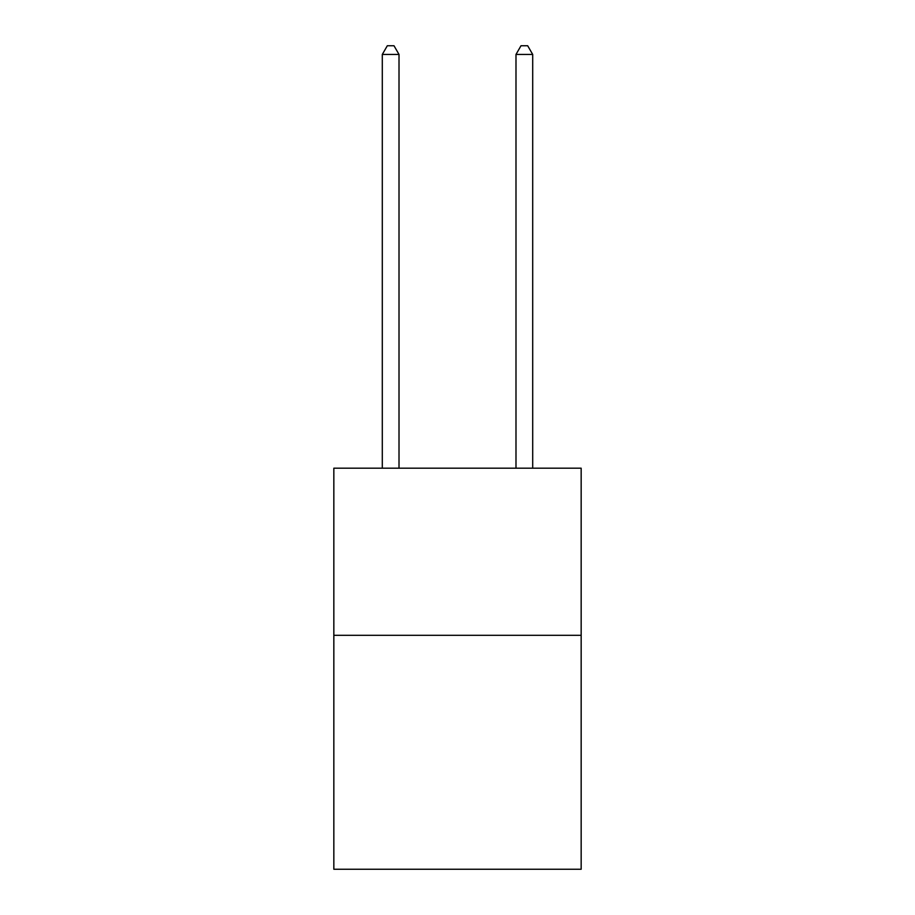 <?xml version="1.0" encoding="UTF-8"?>
<svg xmlns="http://www.w3.org/2000/svg" width="915" height="915" viewBox="0 0 915 915"><rect width="100%" height="100%" fill="white"/><g stroke="black" fill="none" stroke-linecap="round" stroke-linejoin="round"><path stroke-width="1.37" d="M581.162 635.296L581.162 869.25L333.838 869.25L333.838 468.194L581.162 468.194L581.162 635.296L333.838 635.296M399.009 468.194L399.009 54.443L382.298 54.443L382.298 468.194M382.298 54.443L387.32 45.75L393.999 45.75L399.009 54.443M532.702 468.194L532.702 54.443L515.991 54.443L515.991 468.194M515.991 54.443L521.001 45.75L527.681 45.75L532.702 54.443"/></g></svg>
